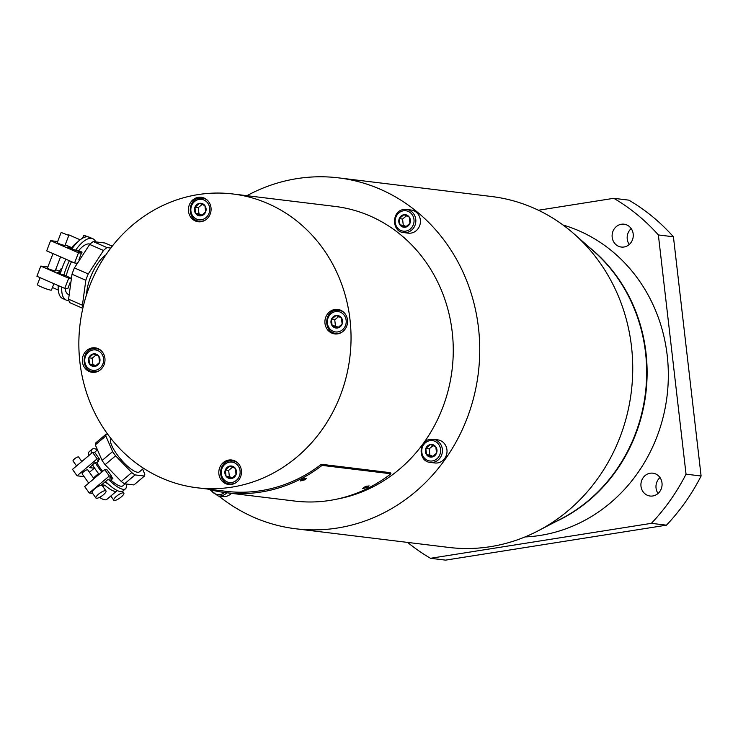 <?xml version="1.0" encoding="UTF-8"?>
<svg xmlns="http://www.w3.org/2000/svg" width="738" height="738" viewBox="0 0 738 738"><rect width="100%" height="100%" fill="white"/><g stroke="black" fill="none" stroke-linecap="round" stroke-linejoin="round"><path stroke-width="1.11" d="M246.935 195.69A176.76 162.342 -83.1 0 1 338.548 177.867A176.76 162.342 -83.1 0 1 478.473 327.801A176.76 162.342 96.9 0 1 295.79 528.786A176.76 162.342 96.9 0 1 218.863 496.102M538.039 530.871L561.415 518.685A159.122 146.142 -83.1 0 0 645.538 352.663A159.122 146.142 -83.1 0 0 593.979 251.464L574.21 234.02A176.76 162.342 -83.1 0 1 631.479 346.445A176.76 162.342 96.9 0 1 538.039 530.871A176.76 162.342 96.9 0 1 448.796 547.43L295.79 528.786M574.21 234.02A176.76 162.342 -83.1 0 0 491.554 196.511L338.548 177.867M524.976 536.941A158.947 145.986 -83.1 0 0 667.198 355.347A158.947 145.986 -83.1 0 0 562.983 224.989M538.417 210.238L613.785 198.31A204.158 187.517 -83.1 0 1 658.361 234.942L686.036 474.165A204.158 187.517 96.9 0 1 651.386 523.334L430.512 558.297A204.158 187.517 96.9 0 1 407.616 542.412M652.807 495.973A11.513 10.572 96.9 0 1 650.104 496.028A11.513 10.572 96.9 0 1 640.907 484.792A11.513 10.572 96.9 0 1 650.178 473.224A11.513 10.572 96.9 0 1 652.89 473.178A11.513 10.572 96.9 0 1 662.078 484.405A11.513 10.572 96.9 0 1 652.807 495.973M624.007 246.999A11.513 10.572 96.9 0 1 621.295 247.046A11.513 10.572 96.9 0 1 612.097 235.819A11.513 10.572 96.9 0 1 621.368 224.251A11.513 10.572 96.9 0 1 624.08 224.195A11.513 10.572 96.9 0 1 633.269 235.431A11.513 10.572 96.9 0 1 624.007 246.999M651.386 523.334L666.451 525.17L445.577 560.133L430.512 558.297M658.361 234.942L673.425 236.778L701.1 476.001A204.158 187.517 96.9 0 1 666.451 525.17M673.425 236.778A204.158 187.517 -83.1 0 0 628.85 200.146L613.785 198.31M658.056 493.473A11.513 10.572 96.9 0 1 659.993 477.56M629.246 244.499A11.513 10.572 96.9 0 1 631.184 228.586M686.036 474.165L701.1 476.001M232.848 193.974A147.987 135.912 96.9 0 1 340.873 282.017A147.987 135.912 96.9 0 1 322.405 429.184A147.987 135.912 -83.1 0 1 197.046 487.772A147.987 135.912 -83.1 0 1 89.021 399.728A147.987 135.912 -83.1 0 1 107.49 252.562A147.987 135.912 96.9 0 1 232.848 193.974L335.07 206.428A147.987 135.912 -83.1 0 1 452.209 331.952A147.987 135.912 96.9 0 1 337.155 499.063M197.046 487.772L226.105 491.314A147.987 135.912 96.9 0 0 321.362 464.276L390.227 472.671L390.946 473.778A149.353 137.176 96.9 0 1 294.803 501.065L225.939 492.67A149.353 137.176 96.9 0 1 207.701 489.063M192.784 219.389A12.334 11.328 -83.1 0 0 198.254 221.751A12.334 11.328 -83.1 0 0 210.21 214.029A12.334 11.328 -83.1 0 0 206.705 199.629A12.334 11.328 -83.1 0 0 201.243 197.267A12.334 11.328 -83.1 0 0 189.288 204.989A12.334 11.328 -83.1 0 0 192.784 219.389M329.277 331.556A12.334 11.328 -83.1 0 0 334.748 333.917A12.334 11.328 -83.1 0 0 346.703 326.196A12.334 11.328 -83.1 0 0 343.198 311.796A12.334 11.328 -83.1 0 0 337.727 309.434A12.334 11.328 -83.1 0 0 325.772 317.156A12.334 11.328 -83.1 0 0 329.277 331.556M223.19 482.117A12.334 11.328 -83.1 0 0 228.651 484.479A12.334 11.328 -83.1 0 0 240.606 476.757A12.334 11.328 -83.1 0 0 237.11 462.357A12.334 11.328 -83.1 0 0 231.64 459.995A12.334 11.328 -83.1 0 0 219.684 467.717A12.334 11.328 -83.1 0 0 223.19 482.117M86.697 369.95A12.334 11.328 -83.1 0 0 92.167 372.312A12.334 11.328 -83.1 0 0 104.123 364.59A12.334 11.328 -83.1 0 0 100.617 350.19A12.334 11.328 -83.1 0 0 95.147 347.829A12.334 11.328 -83.1 0 0 83.2 355.55A12.334 11.328 -83.1 0 0 86.697 369.95M200.561 221.345A12.334 11.328 -83.1 0 0 201.271 221.677M203.384 198.218A12.334 11.328 96.9 0 1 204.149 198.061M199.564 203.319A6.328 5.812 96.9 0 1 204.924 205.653A6.328 5.812 96.9 0 1 205.653 211.907A6.328 5.812 96.9 0 1 201.013 215.828A6.328 5.812 96.9 0 1 195.644 213.494A6.328 5.812 96.9 0 1 194.924 207.24A6.328 5.812 96.9 0 1 199.564 203.319L204.924 205.653L205.653 211.907L201.013 215.828L195.644 213.494L194.924 207.24L199.564 203.319M202.24 204.38L198.254 207.646L198.983 213.9L195.644 213.494M198.983 213.9L202.018 215.164M198.254 207.646L194.924 207.24M337.054 333.511A12.334 11.328 -83.1 0 0 337.755 333.844M339.867 310.384A12.334 11.328 96.9 0 1 340.633 310.228M336.048 315.486A6.328 5.812 96.9 0 1 341.417 317.82A6.328 5.812 96.9 0 1 342.137 324.074A6.328 5.812 96.9 0 1 337.497 327.995A6.328 5.812 96.9 0 1 332.137 325.661A6.328 5.812 96.9 0 1 331.408 319.406A6.328 5.812 96.9 0 1 336.048 315.486L341.417 317.82L342.137 324.074L337.497 327.995L332.137 325.661L331.408 319.406L336.048 315.486M338.724 316.547L334.748 319.812L335.467 326.067L332.137 325.661M335.467 326.067L338.502 327.331M334.748 319.812L331.408 319.406M230.957 484.073A12.334 11.328 -83.1 0 0 231.667 484.405M233.78 460.946A12.334 11.328 96.9 0 1 234.546 460.789M229.961 466.047A6.328 5.812 96.9 0 1 235.321 468.381A6.328 5.812 96.9 0 1 236.049 474.635A6.328 5.812 96.9 0 1 231.409 478.556A6.328 5.812 96.9 0 1 226.049 476.222A6.328 5.812 96.9 0 1 225.321 469.968A6.328 5.812 96.9 0 1 229.961 466.047L235.321 468.381L236.049 474.635L231.409 478.556L226.049 476.222L225.321 469.968L229.961 466.047M232.636 467.108L228.66 470.374L229.38 476.628L226.049 476.222M229.38 476.628L232.415 477.892M228.66 470.374L225.321 469.968M94.473 371.906A12.334 11.328 -83.1 0 0 95.174 372.238M97.287 348.779A12.334 11.328 96.9 0 1 98.053 348.622M93.477 353.88A6.328 5.812 96.9 0 1 98.837 356.214A6.328 5.812 96.9 0 1 99.556 362.469A6.328 5.812 96.9 0 1 94.916 366.389A6.328 5.812 96.9 0 1 89.556 364.055A6.328 5.812 96.9 0 1 88.837 357.801A6.328 5.812 96.9 0 1 93.477 353.88L98.837 356.214L99.556 362.469L94.916 366.389L89.556 364.055L88.837 357.801L93.477 353.88M96.152 354.941L92.167 358.207L92.896 364.461L89.556 364.055M92.896 364.461L95.931 365.725M92.167 358.207L88.837 357.801M86.632 294.453A27.407 10.452 -66.5 0 1 90.414 277.525A27.407 10.452 113.5 0 1 105.783 255.034M83.025 307.469A36.171 13.801 -66.5 0 1 82.416 305.209L68.588 299.185L72.001 274.241A36.171 13.801 -66.5 0 1 73.145 271.086A36.171 13.801 113.5 0 1 74.418 267.94L89.667 244.435A36.171 13.801 113.5 0 1 93.182 241.575L105.017 243.014L112.259 246.169M110.801 248.051L107.01 247.59A36.171 13.801 113.5 0 0 103.486 250.459L88.246 273.964A36.171 13.801 113.5 0 0 85.82 280.255L82.416 305.209M107.01 247.59L93.182 241.575M103.486 250.459L89.667 244.435M88.246 273.964L74.418 267.94M85.82 280.255L72.001 274.241M82.822 308.336L69.686 302.617A36.171 13.801 -66.5 0 1 68.588 299.185M90.018 244.103A27.407 10.452 113.5 0 0 78.615 250.634L82.102 252.147A27.407 10.452 -66.5 0 0 81.318 253.106M71.521 261.649A27.407 10.452 113.5 0 0 68.689 268.06A27.407 10.452 -66.5 0 0 66.245 275.754L60.267 273.918A33.431 12.758 -66.5 0 1 65.876 259.195M68.874 300.412A33.431 12.758 -66.5 0 1 66.097 300.025L62.582 298.493A33.431 12.758 -66.5 0 1 58.237 285.569M95.709 241.704A33.431 12.758 113.5 0 0 92.803 238.725L89.28 237.184A33.431 12.758 113.5 0 0 71.854 248.983M71.005 278.318L66.245 275.754M70.959 278.512L68.689 278.235L64.769 288.41L67.73 288.77L70.175 282.405M47.878 266.962L40.811 266.095L68.689 278.235M55.645 269.665L60.848 271.935M60.341 273.669L57.712 272.525L60.562 272.875M53.016 253.595L47.444 268.079L49.667 269.361L55.119 271.04L60.562 256.879M69.4 260.726A33.431 12.758 113.5 0 0 63.791 275.449M57.665 241.52L50.608 240.662L46.688 250.837L74.556 262.977L76.881 263.254M92.803 238.725A33.431 12.758 113.5 0 0 75.553 250.256L67.499 247.092L71.651 247.599A27.407 10.452 113.5 0 1 77.186 242.479M80.174 239.795L69.492 235.145A27.407 10.452 113.5 0 0 67.997 234.804M65.221 244.795L71.651 247.599M78.92 259.684L81.438 253.162L77.951 251.64L82.102 252.147M81.438 253.162L78.477 252.802L74.556 262.977M50.608 240.662L78.477 252.802M75.553 250.256L78.615 250.634M61.153 232.47L57.232 242.645L59.455 243.927L64.907 245.597L68.819 235.422L61.153 232.47L68.819 235.422M86.641 236.787L83.745 235.228L91.411 238.116M68.127 287.728L68.394 287.755A27.407 10.452 -66.5 0 1 68.385 287.064M68.763 294.61L68.505 294.499A27.407 10.452 -66.5 0 1 65.092 288.447M61.909 268.669L61.199 268.586L61.844 268.863M66.097 300.025A33.431 12.758 -66.5 0 1 61.761 287.1M58.136 285.523A27.407 10.452 113.5 0 0 58.219 286.03M61.199 268.586A16.439 6.273 -66.5 0 1 59.271 271.252M40.811 266.095L36.9 276.27L64.769 288.41M40.083 277.663L37.398 284.656A7.537 0.784 -158.9 0 0 41.466 286.999A7.537 0.784 21.1 0 0 51.457 290.071L53.92 283.687M143.606 468.307L139.454 471.822A21.928 6.162 -130.2 0 1 116.696 454.027A21.928 6.162 49.8 0 1 110.958 438.52M142.609 469.156L144.786 474.165A28.634 8.053 -130.2 0 1 144.445 476.047L133.929 484.94L124.556 483.796A28.634 8.053 -130.2 0 1 121.235 481.471L105.082 464.7A28.634 8.053 -130.2 0 1 103.541 462.597A28.634 8.053 49.8 0 1 102.093 460.494L95.303 444.866A28.634 8.053 49.8 0 1 95.645 442.984L106.161 434.101A28.634 8.053 49.8 0 0 105.829 435.983L95.303 444.866M105.829 435.983L112.619 451.601A28.634 8.053 49.8 0 0 115.598 455.816L131.761 472.578A28.634 8.053 -130.2 0 0 135.082 474.903L144.445 476.047M107.739 434.295L106.161 434.101M112.619 451.601L102.093 460.494M115.598 455.816L105.082 464.7M131.761 472.578L121.235 481.471M135.082 474.903L124.556 483.796M97.038 450.254L94.621 452.293A21.928 6.162 49.8 0 0 94.335 452.606M101.816 472.062A25.895 7.279 49.8 0 1 95.156 462.477L96.789 462.68L98.8 460.982A21.928 6.162 -130.2 0 1 98.329 460.125M96.789 462.68A21.928 6.162 49.8 0 0 100.156 467.993A21.928 6.162 -130.2 0 0 102.674 471.333M92.877 477.135A13.699 3.856 -130.2 0 1 93.551 477.818L94.815 477.975M93.551 477.818L98.56 473.593M126.133 484.303A25.895 7.279 -130.2 0 1 125.478 488.824L122.803 491.093A25.895 7.279 -130.2 0 1 105.562 481.49M96.733 449.414A25.895 7.279 49.8 0 0 92.056 449.257L89.381 451.527A25.895 7.279 49.8 0 0 88.652 455.715M99.141 474.322A25.895 7.279 -130.2 0 1 92.481 464.746L95.156 462.477M107.121 469.866L104.759 469.58L109.316 476.019L111.687 476.305L107.121 469.866M92.647 493.408L89.233 492.993L84.667 486.545L104.759 469.58M92.61 464.958L89.464 467.615L94.279 468.196A13.699 3.856 -130.2 0 1 93.772 466.868M89.436 472.283L94.279 468.196M77.056 475.807L97.148 458.842L99.51 459.128L94.944 452.68L92.582 452.394L72.49 469.368L77.056 475.807L84.15 476.674M99.51 459.128L97.508 460.826L98.8 460.982M88.717 483.122L82.186 473.897A3.422 0.95 -35.3 0 1 83.634 471.757A3.422 0.95 -35.3 0 1 87.776 469.94L93.975 478.685M92.056 449.257A25.895 7.279 49.8 0 0 91.337 453.446M92.582 452.394L97.148 458.842M76.549 465.936L73.053 461.01A3.422 0.95 144.7 0 1 74.51 458.87A3.422 0.95 -35.3 0 1 78.643 457.053L81.798 461.499M125.063 483.98L122.914 485.788A21.928 6.162 -130.2 0 1 110.885 480.097L112.896 478.399A21.928 6.162 -130.2 0 1 111.143 476.766M125.478 488.824A25.895 7.279 -130.2 0 1 108.873 479.848L107.665 479.7L101.641 484.792L104.861 485.189A21.928 6.162 49.8 0 0 116.89 490.881A21.928 6.162 49.8 0 0 117.213 490.521M108.403 484.193A13.699 3.856 -130.2 0 1 105.064 481.905M99.501 497.366A21.928 6.162 49.8 0 0 106.844 499.368L116.89 490.881M89.233 492.993L109.316 476.019M111.687 476.305L109.676 478.003L112.896 478.399M103.034 486.729L104.861 485.189M108.873 479.848L110.885 480.097M94.741 488.805A6.162 1.716 -35.3 0 1 102.185 485.539L105.995 490.908A6.162 1.716 -35.3 0 1 103.385 494.764A6.162 1.716 144.7 0 1 95.931 498.039L92.13 492.67A6.162 1.716 -35.3 0 1 94.741 488.805M121.244 496.942A6.162 1.716 144.7 0 0 123.855 493.085A6.162 1.716 144.7 0 0 116.401 496.351A6.162 1.716 -35.3 0 0 113.79 500.216A6.162 1.716 -35.3 0 0 121.244 496.942M95.931 498.039A6.162 1.716 144.7 0 1 98.541 494.174A6.162 1.716 -35.3 0 1 105.995 490.908M321.362 464.276L322.082 465.383A149.353 137.176 96.9 0 1 225.939 492.67M322.082 465.383L390.946 473.778M364.415 487.098L369.092 485.862L367.22 487.44L362.515 488.602L364.415 487.098M302.008 479.497L306.685 478.261L304.812 479.838L300.108 481.001L302.008 479.497M367.054 486.019L364.258 487.181M366.897 486.065L364.406 487.108M304.646 478.409L301.842 479.58M304.49 478.464L301.999 479.497M209.74 489.608L218.116 496.01L222.701 496.563A11.651 10.701 -83.1 0 0 225.441 496.517A11.651 10.701 -83.1 0 0 231.428 493.335M430.309 462.422A11.651 10.701 -83.1 0 0 433.058 462.366A11.651 10.701 -83.1 0 0 442.431 450.66A11.651 10.701 -83.1 0 0 433.132 439.294L430.337 439.35C418.114 440.558 418.068 461.637 430.309 462.422L434.903 462.975A11.651 10.701 -83.1 0 0 437.643 462.929A11.651 10.701 -83.1 0 0 447.025 451.222A11.651 10.701 -83.1 0 0 437.717 439.857L433.132 439.294A11.651 10.701 -83.1 0 0 430.392 439.35M430.457 444.534A6.328 5.812 96.9 0 1 435.826 446.868A6.328 5.812 96.9 0 1 436.545 453.132A6.328 5.812 96.9 0 1 431.905 457.043A6.328 5.812 96.9 0 1 426.546 454.709A6.328 5.812 96.9 0 1 425.817 448.455A6.328 5.812 96.9 0 1 430.457 444.534L435.826 446.868L436.545 453.132L431.905 457.043L426.546 454.709L425.817 448.455L430.457 444.534M433.132 445.595L429.156 448.861L429.876 455.115L426.546 454.709M429.876 455.115L432.911 456.379M429.156 448.861L425.817 448.455M403.723 232.59A11.651 10.701 -83.1 0 0 406.463 232.544A11.651 10.701 -83.1 0 0 415.845 220.837A11.651 10.701 -83.1 0 0 406.537 209.472L403.741 209.518C391.518 210.736 391.472 231.815 403.723 232.59L408.308 233.153A11.651 10.701 -83.1 0 0 411.048 233.097A11.651 10.701 -83.1 0 0 420.429 221.391A11.651 10.701 -83.1 0 0 411.131 210.026L406.537 209.472A11.651 10.701 -83.1 0 0 403.797 209.518M403.87 214.712A6.328 5.812 96.9 0 1 409.23 217.046A6.328 5.812 96.9 0 1 409.959 223.3A6.328 5.812 96.9 0 1 405.319 227.221A6.328 5.812 96.9 0 1 399.95 224.887A6.328 5.812 96.9 0 1 399.23 218.632A6.328 5.812 96.9 0 1 403.87 214.712L409.23 217.046L409.959 223.3L405.319 227.221L399.95 224.887L399.23 218.632L403.87 214.712M406.546 215.773L402.561 219.038L403.289 225.293L399.95 224.887M403.289 225.293L406.324 226.557M402.561 219.038L399.23 218.632M555.594 521.72A158.947 145.986 -83.1 0 0 645.981 352.764A158.947 145.986 -83.1 0 0 589.053 247.119M202.037 221.52L199.417 221.197A11.651 10.701 -83.1 0 0 202.157 221.151A11.651 10.701 -83.1 0 0 205.45 220.025M207.812 200.671A11.651 10.701 -83.1 0 0 202.23 198.079A11.651 10.701 -83.1 0 0 199.491 198.125M201.465 219.73A10.277 9.437 -83.1 0 0 209.666 208.088A10.277 9.437 -83.1 0 0 199.112 199.417A10.277 9.437 -83.1 0 0 190.911 211.059A10.277 9.437 -83.1 0 0 201.465 219.73M338.521 333.687L335.901 333.364A11.651 10.701 -83.1 0 0 338.641 333.318A11.651 10.701 -83.1 0 0 341.943 332.192M344.295 312.838A11.651 10.701 -83.1 0 0 338.724 310.246A11.651 10.701 -83.1 0 0 335.984 310.292M337.949 331.897A10.277 9.437 -83.1 0 0 346.15 320.255A10.277 9.437 -83.1 0 0 335.596 311.584A10.277 9.437 -83.1 0 0 327.395 323.226A10.277 9.437 -83.1 0 0 337.949 331.897M232.433 484.248L229.813 483.925A11.651 10.701 -83.1 0 0 232.553 483.879A11.651 10.701 -83.1 0 0 235.846 482.753M238.208 463.399A11.651 10.701 -83.1 0 0 232.636 460.807A11.651 10.701 -83.1 0 0 229.887 460.853M231.861 482.458A10.277 9.437 -83.1 0 0 240.062 470.816A10.277 9.437 -83.1 0 0 229.509 462.145A10.277 9.437 -83.1 0 0 221.308 473.787A10.277 9.437 -83.1 0 0 231.861 482.458M95.949 372.081L93.329 371.758A11.651 10.701 -83.1 0 0 96.069 371.712A11.651 10.701 -83.1 0 0 99.362 370.587M101.724 351.233A11.651 10.701 -83.1 0 0 96.143 348.64A11.651 10.701 -83.1 0 0 93.403 348.687M95.368 370.291A10.277 9.437 -83.1 0 0 103.578 358.65A10.277 9.437 -83.1 0 0 93.025 349.978A10.277 9.437 -83.1 0 0 84.815 361.62A10.277 9.437 -83.1 0 0 95.368 370.291M218.116 496.01A11.651 10.701 -83.1 0 0 220.856 495.954A11.651 10.701 -83.1 0 0 226.834 492.781M210.92 489.912A10.277 9.437 -83.1 0 0 220.164 494.534A10.277 9.437 -83.1 0 0 224.61 492.504M432.357 460.946A10.277 9.437 -83.1 0 0 440.558 449.304A10.277 9.437 -83.1 0 0 430.005 440.632A10.277 9.437 -83.1 0 0 421.804 452.274A10.277 9.437 -83.1 0 0 432.357 460.946M405.771 231.123A10.277 9.437 -83.1 0 0 413.972 219.481A10.277 9.437 -83.1 0 0 403.418 210.81A10.277 9.437 -83.1 0 0 395.217 222.452A10.277 9.437 -83.1 0 0 405.771 231.123M204.85 198.402L199.435 198.125C187.212 199.343 187.166 220.422 199.417 221.197M341.343 310.56L335.919 310.292C323.696 311.51 323.659 332.589 335.901 333.364M235.247 461.121L229.832 460.853C217.609 462.071 217.572 483.15 229.813 483.925M98.763 348.963L93.348 348.687C81.125 349.904 81.079 370.983 93.329 371.758M83.745 235.228L82.619 238.162M52.444 287.506L58.293 290.052M122.563 491.259L123.855 493.085M110.82 496.01L113.79 500.216"/></g></svg>
